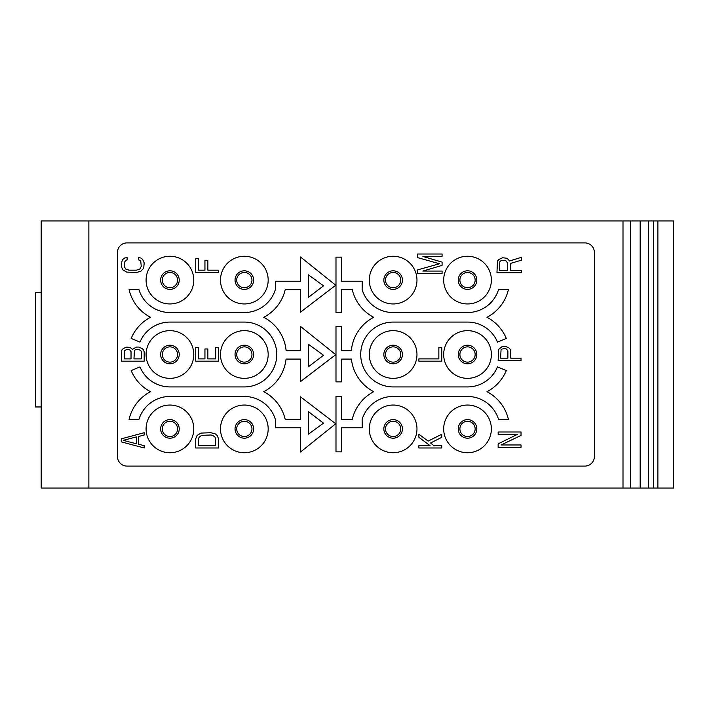 <?xml version="1.0" encoding="UTF-8"?>
<svg xmlns="http://www.w3.org/2000/svg" width="709" height="709" viewBox="0 0 709 709"><rect width="100%" height="100%" fill="white"/><g stroke="black" fill="none" stroke-linecap="round" stroke-linejoin="round"><path stroke-width="1.06" d="M236.709 280.099A7.631 7.631 0 0 1 244.339 272.469A7.631 7.631 0 0 1 251.961 280.099A7.631 7.631 0 0 1 244.339 287.73A7.631 7.631 0 0 1 236.709 280.099A7.631 7.631 0 0 0 244.339 287.73A7.631 7.631 0 0 0 251.961 280.099A7.631 7.631 0 0 0 244.339 272.469A7.631 7.631 0 0 0 236.709 280.099M220.49 280.099A23.849 23.849 0 0 0 244.339 303.948A23.849 23.849 0 0 0 268.179 280.099A23.849 23.849 0 0 0 244.339 256.259A23.849 23.849 0 0 0 220.49 280.099M594.381 252.439A9.536 9.536 0 0 0 584.845 242.903L127.017 242.903A9.536 9.536 0 0 0 117.481 252.439L117.481 456.561A9.536 9.536 0 0 0 127.017 466.097L584.845 466.097A9.536 9.536 0 0 0 594.381 456.561L594.381 252.439M146.089 280.099A23.849 23.849 0 0 0 169.938 303.948A23.849 23.849 0 0 0 193.779 280.099A23.849 23.849 0 0 0 169.938 256.259A23.849 23.849 0 0 0 146.089 280.099M369.283 280.099A23.849 23.849 0 0 0 393.132 303.948A23.849 23.849 0 0 0 416.972 280.099A23.849 23.849 0 0 0 393.132 256.259A23.849 23.849 0 0 0 369.283 280.099M443.683 280.099A23.849 23.849 0 0 0 467.523 303.948A23.849 23.849 0 0 0 491.372 280.099A23.849 23.849 0 0 0 467.523 256.259A23.849 23.849 0 0 0 443.683 280.099M146.089 354.5A23.849 23.849 0 0 0 169.938 378.349A23.849 23.849 0 0 0 193.779 354.5A23.849 23.849 0 0 0 169.938 330.651A23.849 23.849 0 0 0 146.089 354.5M220.49 354.5A23.849 23.849 0 0 0 244.339 378.349A23.849 23.849 0 0 0 268.179 354.5A23.849 23.849 0 0 0 244.339 330.651A23.849 23.849 0 0 0 220.49 354.5M369.283 354.5A23.849 23.849 0 0 0 393.132 378.349A23.849 23.849 0 0 0 416.972 354.5A23.849 23.849 0 0 0 393.132 330.651A23.849 23.849 0 0 0 369.283 354.5M443.683 354.5A23.849 23.849 0 0 0 467.523 378.349A23.849 23.849 0 0 0 491.372 354.5A23.849 23.849 0 0 0 467.523 330.651A23.849 23.849 0 0 0 443.683 354.5M146.089 428.901A23.849 23.849 0 0 0 169.938 452.741A23.849 23.849 0 0 0 193.779 428.901A23.849 23.849 0 0 0 169.938 405.052A23.849 23.849 0 0 0 146.089 428.901M220.49 428.901A23.849 23.849 0 0 0 244.339 452.741A23.849 23.849 0 0 0 268.179 428.901A23.849 23.849 0 0 0 244.339 405.052A23.849 23.849 0 0 0 220.49 428.901M369.283 428.901A23.849 23.849 0 0 0 393.132 452.741A23.849 23.849 0 0 0 416.972 428.901A23.849 23.849 0 0 0 393.132 405.052A23.849 23.849 0 0 0 369.283 428.901M443.683 428.901A23.849 23.849 0 0 0 467.523 452.741A23.849 23.849 0 0 0 491.372 428.901A23.849 23.849 0 0 0 467.523 405.052A23.849 23.849 0 0 0 443.683 428.901M622.998 220.969L622.998 488.031L88.864 488.031L88.864 220.969L673.55 220.969L673.55 488.031L653.423 488.031L653.423 220.969M88.864 488.031L41.175 488.031L41.175 220.969L88.864 220.969M622.998 488.031L630.629 488.031L630.629 220.969M640.165 220.969L640.165 488.031L630.629 488.031M640.165 488.031L653.423 488.031M41.175 406.957L35.45 406.957L35.45 292.498L41.175 292.498M648.336 488.031L648.336 220.969M162.308 280.099A7.631 7.631 0 0 1 169.938 272.469A7.631 7.631 0 0 1 177.569 280.099A7.631 7.631 0 0 1 169.938 287.73A7.631 7.631 0 0 1 162.308 280.099M385.501 280.099A7.631 7.631 0 0 1 393.132 272.469A7.631 7.631 0 0 1 400.762 280.099A7.631 7.631 0 0 1 393.132 287.73A7.631 7.631 0 0 1 385.501 280.099M459.893 280.099A7.631 7.631 0 0 1 467.523 272.469A7.631 7.631 0 0 1 475.154 280.099A7.631 7.631 0 0 1 467.523 287.73A7.631 7.631 0 0 1 459.893 280.099A7.631 7.631 0 0 0 467.523 287.73A7.631 7.631 0 0 0 475.154 280.099A7.631 7.631 0 0 0 467.523 272.469A7.631 7.631 0 0 0 459.893 280.099M162.308 354.5A7.631 7.631 0 0 1 169.938 346.869A7.631 7.631 0 0 1 177.569 354.5A7.631 7.631 0 0 1 169.938 362.131A7.631 7.631 0 0 1 162.308 354.5M459.893 354.5A7.631 7.631 0 0 1 467.523 346.869A7.631 7.631 0 0 1 475.154 354.5A7.631 7.631 0 0 1 467.523 362.131A7.631 7.631 0 0 1 459.893 354.5A7.631 7.631 0 0 0 467.523 362.131A7.631 7.631 0 0 0 475.154 354.5A7.631 7.631 0 0 0 467.523 346.869A7.631 7.631 0 0 0 459.893 354.5M385.501 354.5A7.631 7.631 0 0 1 393.132 346.869A7.631 7.631 0 0 1 400.762 354.5A7.631 7.631 0 0 1 393.132 362.131A7.631 7.631 0 0 1 385.501 354.5A7.631 7.631 0 0 0 393.132 362.131A7.631 7.631 0 0 0 400.762 354.5A7.631 7.631 0 0 0 393.132 346.869A7.631 7.631 0 0 0 385.501 354.5M236.709 354.5A7.631 7.631 0 0 1 244.339 346.869A7.631 7.631 0 0 1 251.961 354.5A7.631 7.631 0 0 1 244.339 362.131A7.631 7.631 0 0 1 236.709 354.5A7.631 7.631 0 0 0 244.339 362.131A7.631 7.631 0 0 0 251.961 354.5A7.631 7.631 0 0 0 244.339 346.869A7.631 7.631 0 0 0 236.709 354.5M162.308 428.901A7.631 7.631 0 0 1 169.938 421.27A7.631 7.631 0 0 1 177.569 428.901A7.631 7.631 0 0 1 169.938 436.531A7.631 7.631 0 0 1 162.308 428.901M459.893 428.901A7.631 7.631 0 0 1 467.523 421.27A7.631 7.631 0 0 1 475.154 428.901A7.631 7.631 0 0 1 467.523 436.531A7.631 7.631 0 0 1 459.893 428.901A7.631 7.631 0 0 0 467.523 436.531A7.631 7.631 0 0 0 475.154 428.901A7.631 7.631 0 0 0 467.523 421.27A7.631 7.631 0 0 0 459.893 428.901M385.501 428.901A7.631 7.631 0 0 1 393.132 421.27A7.631 7.631 0 0 1 400.762 428.901A7.631 7.631 0 0 1 393.132 436.531A7.631 7.631 0 0 1 385.501 428.901A7.631 7.631 0 0 0 393.132 436.531A7.631 7.631 0 0 0 400.762 428.901A7.631 7.631 0 0 0 393.132 421.27A7.631 7.631 0 0 0 385.501 428.901M236.709 428.901A7.631 7.631 0 0 1 244.339 421.27A7.631 7.631 0 0 1 251.961 428.901A7.631 7.631 0 0 1 244.339 436.531A7.631 7.631 0 0 1 236.709 428.901A7.631 7.631 0 0 0 244.339 436.531A7.631 7.631 0 0 0 251.961 428.901A7.631 7.631 0 0 0 244.339 421.27A7.631 7.631 0 0 0 236.709 428.901M393.132 386.928A32.428 32.428 0 0 1 360.704 354.5A32.428 32.428 0 0 1 393.132 322.072L467.523 322.072A32.428 32.428 0 0 1 497.488 342.092L506.297 338.441A41.964 41.964 0 0 0 486.959 317.304A41.964 41.964 0 0 0 508.397 289.644L498.524 289.644A32.428 32.428 0 0 1 467.523 312.536L393.132 312.536A32.428 32.428 0 0 1 362.131 289.644L362.237 281.243L341.614 281.243L341.614 257.154L335.986 257.154L335.986 312.43L341.614 312.43L341.614 289.644L352.258 289.644A41.964 41.964 0 0 0 373.696 317.304A41.964 41.964 0 0 0 351.336 350.68L341.614 350.68L341.614 326.592L335.986 326.592L335.986 381.867L341.614 381.867L341.614 359.082L351.416 359.082A41.964 41.964 0 0 0 373.696 391.696A41.964 41.964 0 0 0 352.258 419.356L341.614 419.356L341.614 396.57L335.986 396.57L335.986 451.846L341.614 451.846L341.614 427.757L362.237 427.757L362.131 419.356A32.428 32.428 0 0 1 393.132 396.464L467.523 396.464A32.428 32.428 0 0 1 498.524 419.356L508.397 419.356A41.964 41.964 0 0 0 486.959 391.696A41.964 41.964 0 0 0 506.297 370.559L497.488 366.907A32.428 32.428 0 0 1 467.523 386.928L393.132 386.928M169.938 312.536A32.428 32.428 0 0 1 138.946 289.644L129.065 289.644A41.964 41.964 0 0 0 150.503 317.304A41.964 41.964 0 0 0 131.165 338.441L139.974 342.092A32.428 32.428 0 0 1 169.938 322.072L244.339 322.072A32.428 32.428 0 0 1 276.767 354.5A32.428 32.428 0 0 1 244.339 386.928L169.938 386.928A32.428 32.428 0 0 1 139.974 366.907L131.165 370.559A41.964 41.964 0 0 0 150.503 391.696A41.964 41.964 0 0 0 129.065 419.356L138.946 419.356A32.428 32.428 0 0 1 169.938 396.464L244.339 396.464A32.428 32.428 0 0 1 275.331 419.356L275.331 427.757L300.51 427.757L300.51 452.005L335.738 423.769L300.501 396.827L300.501 419.356L285.204 419.356A41.964 41.964 0 0 0 263.766 391.696A41.964 41.964 0 0 0 286.055 359.082L300.501 359.082L300.501 381.61L335.738 354.668L300.51 326.432L300.51 350.68L286.126 350.68A41.964 41.964 0 0 0 263.766 317.304A41.964 41.964 0 0 0 285.204 289.644L300.501 289.644L300.501 312.173L335.738 285.231L300.51 256.995L300.51 281.243L275.331 281.243L275.331 289.644A32.428 32.428 0 0 1 244.339 312.536L169.938 312.536M308.424 344.264L323.508 355.262L308.424 366.792L308.424 344.264M308.424 434.174L323.508 423.176L308.424 411.645L308.424 434.174M308.424 274.826L323.508 285.824L308.424 297.355L308.424 274.826M441.778 447.973L441.778 445.686L433.979 445.686L430.576 443.01L441.778 437.293L441.778 434.236L428.139 441.104L418.886 434.236L418.886 437.293L430.088 445.686L418.886 445.686L418.886 447.973L441.778 447.973M121.292 438.818L121.292 441.867L144.184 447.973L144.184 445.686L138.344 444.162L138.344 436.531L144.184 434.998L144.184 432.712L121.292 438.818M123.242 440.342L136.394 436.912L136.394 443.781L123.242 440.342M138.344 349.351L140.772 350.494L141.259 351.637L141.259 358.887L133.957 358.887L134.444 350.494L135.419 349.732L138.344 349.351M132.494 349.351L130.057 347.445L126.654 347.064L123.242 348.589L121.78 350.113L121.292 361.173L144.184 361.173L144.184 352.018L143.697 350.113L142.234 348.589L138.831 347.064L136.394 347.064L132.494 349.351M124.217 358.887L124.704 350.494L127.141 349.351L129.57 349.732L131.032 351.637L131.032 358.887L124.217 358.887M136.394 272.469L140.772 271.325L143.697 268.277L144.184 262.933L142.722 259.503L140.772 257.979L138.344 257.589L138.344 259.884L139.797 260.265L140.772 261.408L141.259 266.371L139.797 269.039L136.394 270.182L129.082 270.182L125.679 269.039L124.217 266.371L124.217 262.933L125.679 260.265L127.141 259.884L127.141 257.589L124.704 257.979L122.754 259.503L121.292 262.933L121.292 266.371L122.754 269.801L126.654 272.088L136.394 272.469M198.609 445.686L198.609 438.818L199.096 437.293L201.533 435.379L210.786 434.998L212.735 435.379L215.173 437.293L215.66 445.686L198.609 445.686M195.693 438.818L195.693 447.973L218.585 447.973L218.585 438.818L217.122 435.379L215.173 433.855L210.786 432.712L201.046 433.093L197.155 435.379L195.693 438.818M215.66 347.445L215.66 358.887L207.87 358.887L207.87 348.97L204.945 348.97L204.945 358.887L198.609 358.887L198.609 347.445L195.693 347.445L195.693 361.173L218.585 361.173L218.585 347.445L215.66 347.445M418.886 361.173L441.778 361.173L441.778 347.445L438.853 347.445L438.853 358.887L418.886 358.887L418.886 361.173M218.585 270.182L207.87 270.182L207.87 260.265L204.945 260.265L204.945 270.182L198.609 270.182L198.609 258.741L195.693 258.741L195.693 272.469L218.585 272.469L218.585 270.182M422.883 256.445L442.079 256.445L442.079 254.008L417.698 254.008L417.698 257.659L439.483 263.757L417.698 269.854L417.698 273.506L442.079 273.506L442.079 271.068L422.883 271.068L442.079 265.379L442.079 262.135L422.883 256.445M521.026 444.968L501.059 444.968L521.026 435.432L521.026 431.994L498.143 431.994L498.143 434.28L517.623 434.28L498.143 443.825L498.143 447.255L521.026 447.255L521.026 444.968M505.446 346.346L502.034 346.728L498.622 349.395L498.143 360.456L521.026 360.456L521.026 358.169L510.799 358.169L510.312 349.395L508.858 347.871L505.446 346.346M507.883 350.92L507.883 358.169L500.572 358.169L501.059 349.776L502.034 349.014L504.959 348.633L506.421 349.014L507.883 350.92M521.337 272.788L521.337 270.351L510.445 270.351L510.445 263.447L521.337 260.194L521.337 257.349L509.408 261.009L508.371 259.379L506.297 258.165L502.663 257.757L499.03 259.379L497.479 261.009L496.956 272.788L521.337 272.788M507.334 262.631L507.334 270.351L499.553 270.351L499.553 262.631L500.067 261.417L501.103 260.602L504.214 260.194L505.774 260.602L507.334 262.631M235.042 280.099A9.288 9.288 0 0 1 244.339 270.811A9.288 9.288 0 0 1 253.627 280.099A9.288 9.288 0 0 1 244.339 289.387A9.288 9.288 0 0 1 235.042 280.099M657.881 220.969L657.881 488.031M160.651 280.099A9.288 9.288 0 0 0 169.938 289.387A9.288 9.288 0 0 0 179.226 280.099A9.288 9.288 0 0 0 169.938 270.811A9.288 9.288 0 0 0 160.651 280.099M383.844 280.099A9.288 9.288 0 0 0 393.132 289.387A9.288 9.288 0 0 0 402.42 280.099A9.288 9.288 0 0 0 393.132 270.811A9.288 9.288 0 0 0 383.844 280.099M458.236 280.099A9.288 9.288 0 0 1 467.523 270.811A9.288 9.288 0 0 1 476.811 280.099A9.288 9.288 0 0 1 467.523 289.387A9.288 9.288 0 0 1 458.236 280.099M160.651 354.5A9.288 9.288 0 0 0 169.938 363.788A9.288 9.288 0 0 0 179.226 354.5A9.288 9.288 0 0 0 169.938 345.212A9.288 9.288 0 0 0 160.651 354.5M458.236 354.5A9.288 9.288 0 0 1 467.523 345.212A9.288 9.288 0 0 1 476.811 354.5A9.288 9.288 0 0 1 467.523 363.788A9.288 9.288 0 0 1 458.236 354.5M383.844 354.5A9.288 9.288 0 0 1 393.132 345.212A9.288 9.288 0 0 1 402.42 354.5A9.288 9.288 0 0 1 393.132 363.788A9.288 9.288 0 0 1 383.844 354.5M235.042 354.5A9.288 9.288 0 0 1 244.339 345.212A9.288 9.288 0 0 1 253.627 354.5A9.288 9.288 0 0 1 244.339 363.788A9.288 9.288 0 0 1 235.042 354.5M160.651 428.901A9.288 9.288 0 0 0 169.938 438.189A9.288 9.288 0 0 0 179.226 428.901A9.288 9.288 0 0 0 169.938 419.613A9.288 9.288 0 0 0 160.651 428.901M458.236 428.901A9.288 9.288 0 0 1 467.523 419.613A9.288 9.288 0 0 1 476.811 428.901A9.288 9.288 0 0 1 467.523 438.189A9.288 9.288 0 0 1 458.236 428.901M383.844 428.901A9.288 9.288 0 0 1 393.132 419.613A9.288 9.288 0 0 1 402.42 428.901A9.288 9.288 0 0 1 393.132 438.189A9.288 9.288 0 0 1 383.844 428.901M235.042 428.901A9.288 9.288 0 0 1 244.339 419.613A9.288 9.288 0 0 1 253.627 428.901A9.288 9.288 0 0 1 244.339 438.189A9.288 9.288 0 0 1 235.042 428.901"/></g></svg>
